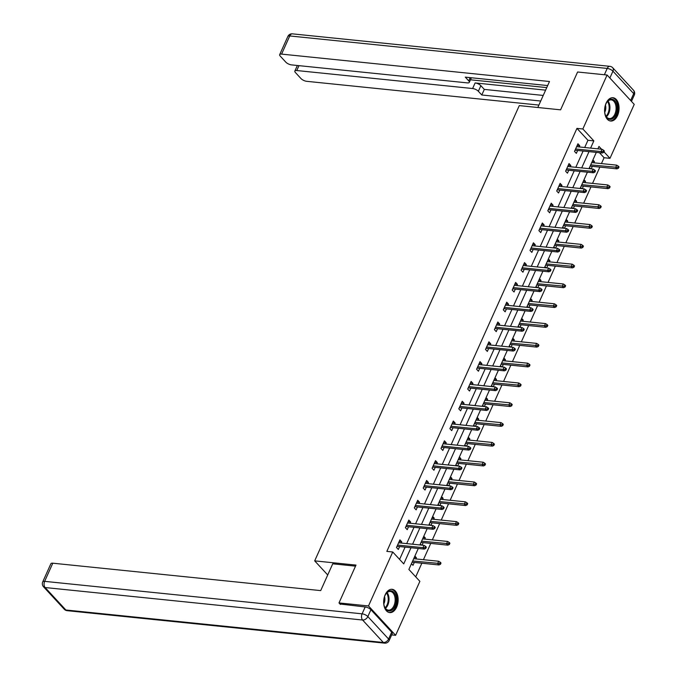 <?xml version="1.0" encoding="UTF-8"?>
<svg xmlns="http://www.w3.org/2000/svg" width="677" height="677" viewBox="0 0 677 677"><rect width="100%" height="100%" fill="white"/><g stroke="black" fill="none" stroke-linecap="round" stroke-linejoin="round"><path stroke-width="1.02" d="M385.179 594.761A11.712 7.185 -84.2 0 1 392.093 589.295A11.712 7.185 -84.2 0 1 396.62 607.134A11.712 7.185 -84.2 0 1 389.707 612.6A11.712 7.185 -84.2 0 1 385.179 594.761M606.101 103.183A11.712 7.185 -84.2 0 1 613.015 97.725A11.712 7.185 -84.2 0 1 617.542 115.564A11.712 7.185 -84.2 0 1 610.629 121.031A11.712 7.185 -84.2 0 1 606.101 103.183M340.387 604.434L338.991 602.928L355.992 565.092L314.687 560.869L519.284 105.604L560.59 109.835L577.599 71.999L607.1 75.02L634.231 104.376L609.985 158.333L604.002 151.86M601.447 163.589L604.079 157.733L609.985 158.333M415.72 576.855L421.847 563.213M423.43 559.693L430.75 543.403M432.332 539.882L439.652 523.6M441.235 520.08L448.555 503.798M450.137 500.278L457.457 483.987M459.04 480.467L466.351 464.185M467.934 460.665L475.254 444.383M476.836 440.862L484.157 424.572M485.739 421.052L493.059 404.77M494.642 401.249L501.962 384.968M503.544 381.447L510.856 365.157M512.438 361.636L519.758 345.355M521.341 341.834L528.661 325.552M530.243 322.032L537.563 305.742M539.146 302.221L546.457 285.939M548.04 282.419L555.36 266.137M556.943 262.617L564.263 246.326M565.845 242.806L573.165 226.524M574.748 223.004L582.068 206.722M583.65 203.202L590.962 186.911M592.544 183.391L599.864 167.109M418.293 548.48L408.874 569.45L419.875 581.348L395.622 635.305L368.491 605.949L392.736 551.992L403.737 563.89L410.998 547.727M391.678 634.899L395.622 635.305M314.687 560.869L327.719 574.968M604.079 157.733L599.424 152.697M592.9 159.967L594.431 161.625L593.898 162.819M591.165 168.878L592.307 166.339M589.472 167.583L590.623 168.827M583.997 179.777L585.529 181.428L584.996 182.621M582.271 188.688L583.413 186.141M580.578 187.394L581.721 188.629M575.095 199.58L576.626 201.238L576.093 202.423M573.368 208.491L574.511 205.943M571.676 207.196L572.818 208.44M566.192 219.382L567.724 221.04L567.191 222.234M564.466 228.293L565.608 225.754M562.773 226.998L563.916 228.242M557.298 239.193L558.83 240.843L558.288 242.036M555.563 248.104L556.706 245.556M553.871 246.809L555.013 248.044M548.395 258.995L549.927 260.653L549.394 261.838M546.661 267.906L547.811 265.359M544.968 266.611L546.119 267.855M539.493 278.797L541.025 280.456L540.491 281.649M537.766 287.708L538.909 285.169M536.074 286.413L537.216 287.657M530.59 298.608L532.122 300.258L531.589 301.451M528.864 307.519L530.006 304.972M527.171 306.224L528.314 307.46M521.696 318.41L523.219 320.069L522.686 321.253M519.961 327.321L521.104 324.774M518.269 326.026L519.411 327.27M512.794 338.212L514.325 339.871L513.784 341.064M511.059 347.123L512.201 344.585M509.366 345.829L510.509 347.073M503.891 358.023L505.423 359.673L504.89 360.866M502.156 366.934L503.307 364.387M500.464 365.639L501.615 366.875M494.989 377.825L496.52 379.484L495.987 380.669M493.262 386.736L494.405 384.189M491.57 385.441L492.712 386.677M486.086 397.627L487.618 399.286L487.085 400.479M484.36 406.538L485.502 404M482.667 405.244L483.81 406.488M477.192 417.438L478.715 419.088L478.182 420.282M475.457 426.349L476.6 423.802M473.765 425.054L474.907 426.29M468.289 437.24L469.821 438.899L469.288 440.084M466.555 446.151L467.697 443.604M464.862 444.857L466.013 446.092M459.387 457.043L460.919 458.701L460.385 459.895M457.66 465.954L458.803 463.415M455.959 464.659L457.11 465.903M450.484 476.853L452.016 478.504L451.483 479.697M448.758 485.764L449.9 483.217M447.065 484.47L448.208 485.705M441.582 496.656L443.113 498.314L442.58 499.499M439.855 505.567L440.998 503.019M438.163 504.272L439.305 505.507M432.688 516.458L434.219 518.117L433.678 519.31M430.953 525.369L432.095 522.83M429.26 524.074L430.403 525.318M423.785 536.269L425.317 537.919L424.784 539.112M422.05 545.18L423.201 542.632M420.358 543.885L421.509 545.12M414.883 556.071L416.414 557.73L415.881 558.914M411.464 563.687L412.987 565.346L414.299 562.435M584.7 147.501L587.949 140.274L576.948 128.368L386.838 551.383L392.736 551.992M399.582 559.397L405.1 547.126M406.682 543.606L414.002 527.324M415.585 523.803L422.905 507.513M424.487 503.993L431.808 487.711M433.39 484.19L440.702 467.909M442.284 464.388L449.604 448.098M451.187 444.577L458.507 428.296M460.089 424.775L467.409 408.493M468.992 404.973L476.303 388.683M477.886 385.162L485.206 368.88M486.788 365.36L494.108 349.078M495.691 345.558L503.011 329.267M504.593 325.747L511.914 309.465M513.496 305.945L520.808 289.663M522.39 286.143L529.71 269.852M531.293 266.332L538.613 250.05M540.195 246.53L547.515 230.248M549.098 226.727L556.418 210.437M558 206.917L565.312 190.635M566.894 187.114L574.214 170.832M575.797 167.312L583.117 151.022M579.224 146.943L579.766 145.758L577.93 143.769L574.502 151.386L576.339 153.374L577.642 150.463M570.33 166.754L570.863 165.56L569.027 163.58L565.608 171.196L567.436 173.177L568.748 170.274M561.428 186.556L561.961 185.363L560.124 183.382L556.706 190.999L558.542 192.979L559.845 190.076M552.525 206.358L553.058 205.173L551.23 203.185L547.803 210.801L549.639 212.79L550.943 209.878M543.623 226.169L544.164 224.976L542.328 222.995L538.9 230.612L540.737 232.592L542.04 229.689M534.728 245.971L535.262 244.778L533.425 242.798L530.006 250.414L531.834 252.394L533.146 249.491M525.826 265.773L526.359 264.589L524.523 262.6L521.104 270.216L522.932 272.205L524.243 269.294M516.923 285.584L517.456 284.391L515.629 282.411L512.201 290.027L514.038 292.007L515.341 289.104M508.021 305.386L508.554 304.193L506.726 302.213L503.299 309.829L505.135 311.809L506.438 308.907M499.118 325.188L499.66 324.004L497.823 322.015L494.396 329.631L496.233 331.62L497.536 328.709M490.224 344.999L490.757 343.806L488.921 341.826L485.502 349.442L487.33 351.422L488.642 348.52M481.322 364.801L481.855 363.608L480.018 361.628L476.6 369.244L478.427 371.224L479.739 368.322M472.419 384.604L472.952 383.419L471.124 381.43L467.697 389.047L469.533 391.035L470.837 388.124M463.517 404.414L464.05 403.221L462.222 401.241L458.794 408.857L460.631 410.837L461.934 407.935M454.614 424.217L455.156 423.023L453.319 421.043L449.892 428.659L451.728 430.64L453.031 427.737M445.72 444.019L446.253 442.834L444.417 440.845L440.998 448.462L442.826 450.45L444.137 447.539M436.817 463.83L437.35 462.636L435.514 460.656L432.095 468.272L433.932 470.253L435.235 467.35M427.915 483.632L428.448 482.439L426.62 480.458L423.193 488.075L425.029 490.055L426.332 487.152M419.012 503.434L419.545 502.249L417.717 500.261L414.29 507.877L416.127 509.866L417.43 506.955M410.118 523.236L410.651 522.052L408.815 520.071L405.396 527.688L407.224 529.668L408.536 526.765M401.216 543.047L401.749 541.854L399.912 539.874L396.494 547.49L398.321 549.47L399.633 546.567M338.991 602.928L368.491 605.949M576.948 128.368L582.846 128.977L607.1 75.02M590.598 148.111L593.847 140.875L582.846 128.977M412.581 544.206L419.901 527.925M421.483 524.404L428.803 508.122M430.386 504.602L437.706 488.312M439.288 484.791L446.608 468.509M448.191 464.989L455.503 448.707M457.085 445.187L464.405 428.896M465.988 425.376L473.308 409.094M474.89 405.574L482.21 389.292M483.793 385.772L491.113 369.481M492.695 365.961L500.007 349.679M501.589 346.159L508.909 329.877M510.492 326.356L517.812 310.066M519.394 306.546L526.714 290.264M528.297 286.743L535.609 270.462M537.191 266.941L544.511 250.651M546.094 247.13L553.414 230.849M554.996 227.328L562.316 211.046M563.899 207.526L571.219 191.236M572.801 187.715L580.113 171.433M581.695 167.913L589.015 151.631M601.565 149.228L598.984 146.435L597.893 148.855M596.31 152.376L588.99 168.658M587.408 172.178L580.096 188.468M578.513 191.989L571.193 208.271M569.611 211.791L562.291 228.073M560.708 231.593L553.388 247.884M551.806 251.404L544.486 267.686M542.903 271.206L535.592 287.488M534.009 291.008L526.689 307.299M525.107 310.819L517.787 327.101M516.204 330.621L508.884 346.903M507.301 350.424L499.981 366.714M498.399 370.234L491.087 386.516M489.505 390.037L482.185 406.318M480.602 409.839L473.282 426.121M471.7 429.65L464.38 445.931M462.797 449.452L455.486 465.734M453.903 469.254L446.583 485.536M445.001 489.065L437.68 505.347M436.098 508.867L428.778 525.149M427.195 528.669L419.875 544.951M587.949 140.274L593.847 140.875M577.159 145.487L579.766 145.758M592.257 161.405L594.431 161.625M583.354 181.208L585.529 181.428M568.257 165.298L570.863 165.56M574.451 201.01L576.626 201.238M559.354 185.1L561.961 185.363M565.549 220.82L567.724 221.04M550.452 204.903L553.058 205.173M556.655 240.623L558.83 240.843M541.558 224.713L544.164 224.976M547.752 260.425L549.927 260.653M532.655 244.515L535.262 244.778M538.85 280.236L541.025 280.456M523.753 264.318L526.359 264.589M529.947 300.038L532.122 300.258M514.85 284.128L517.456 284.391M521.045 319.84L523.219 320.069M505.956 303.931L508.554 304.193M512.15 339.651L514.325 339.871M497.053 323.733L499.66 324.004M503.248 359.453L505.423 359.673M488.151 343.544L490.757 343.806M494.345 379.255L496.52 379.484M479.248 363.346L481.855 363.608M485.443 399.066L487.618 399.286M470.346 383.148L472.952 383.419M476.54 418.868L478.715 419.088M461.452 402.95L464.05 403.221M467.646 438.671L469.821 438.899M452.549 422.761L455.156 423.023M458.744 458.481L460.919 458.701M443.647 442.563L446.253 442.834M449.841 478.284L452.016 478.504M434.744 462.366L437.35 462.636M440.939 498.086L443.113 498.314M425.841 482.176L428.448 482.439M432.044 517.897L434.219 518.117M416.947 501.979L419.545 502.249M423.142 537.699L425.317 537.919M408.045 521.781L410.651 522.052M414.239 557.501L416.414 557.73M399.142 541.592L401.749 541.854M575.044 150.201L602.327 152.994L601.007 151.563L575.594 148.965M603.063 151.53L603.791 152.325L604.366 151.056L603.63 150.26L603.063 151.53L601.007 151.563L602.031 149.279L576.626 146.681M602.327 152.994L603.791 152.325M603.63 150.26L602.031 149.279M618.456 168.192L619.032 166.923L618.296 166.127L617.729 167.397L618.456 168.192L616.992 168.861L615.672 167.431L616.696 165.146L591.723 162.59M617.729 167.397L590.691 164.875M616.992 168.861L590.141 166.11M616.696 165.146L618.296 166.127M604.663 108.929A10.138 6.22 -84.2 0 1 606.727 102.43A10.138 6.22 -84.2 0 1 613.844 99.934A10.138 6.22 -84.2 0 1 617.086 109.632A10.138 6.22 -84.2 0 1 612.059 118.957A10.138 6.22 -84.2 0 1 605.424 115.141A10.138 6.22 -84.2 0 1 604.663 108.929M605.331 114.887A9.385 5.754 95.8 0 0 609.334 118.56A9.385 5.754 95.8 0 0 616.036 109.547A9.385 5.754 95.8 0 0 611.246 99.883A9.385 5.754 95.8 0 0 606.584 102.667M604.73 112.289A6.685 4.096 95.8 0 0 605.771 108.574A6.685 4.096 95.8 0 0 605.466 105.087M609.816 120.87A11.644 7.142 95.8 0 0 618.008 109.682A11.644 7.142 95.8 0 0 612.186 97.716M383.741 600.499A10.138 6.22 -84.2 0 1 385.805 594.008A10.138 6.22 -84.2 0 1 392.922 591.503A10.138 6.22 -84.2 0 1 396.172 601.201A10.138 6.22 -84.2 0 1 391.137 610.527A10.138 6.22 -84.2 0 1 384.502 606.71A10.138 6.22 -84.2 0 1 383.741 600.499M384.409 606.457A9.385 5.754 95.8 0 0 388.412 610.129A9.385 5.754 95.8 0 0 395.114 601.117A9.385 5.754 95.8 0 0 390.324 591.453A9.385 5.754 95.8 0 0 385.662 594.237M383.808 603.867A6.685 4.096 95.8 0 0 384.849 600.144A6.685 4.096 95.8 0 0 384.544 596.657M388.894 612.44A11.644 7.142 95.8 0 0 397.086 601.261A11.644 7.142 95.8 0 0 391.264 589.286M537.809 107.499L549.487 81.511L281.59 54.109A4.502 1.692 -155.8 0 0 279.677 54.642A4.502 1.692 -155.8 0 0 280.253 56.123L285.821 62.157A4.502 1.692 -155.8 0 0 291.567 64.899L467.409 82.89A4.502 1.692 -155.8 0 0 469.313 82.357A4.502 1.692 -155.8 0 0 468.746 80.868L470.202 77.643M547.668 85.564L465.302 77.144L468.746 80.868M298.963 65.652L296.771 70.535A4.502 1.692 -155.8 0 0 294.859 71.068A4.502 1.692 -155.8 0 0 295.426 72.549L301.003 78.583A4.502 1.692 -155.8 0 0 306.74 81.325L538.9 105.079M478.351 91.268A4.502 1.692 -155.8 0 0 472.614 88.526L475.127 82.932A4.502 1.692 24.2 0 1 480.865 85.683L478.351 91.268L481.796 94.992L540.72 101.025M296.771 70.535L472.614 88.526M475.127 82.932L545.603 90.143M470.464 79.801L546.745 87.604M480.865 85.683L484.309 89.406L543.225 95.44M484.309 89.406L481.796 94.992M355.518 566.15L332.729 563.814L320.695 590.606L52.798 563.196L44.64 581.357L362.102 613.827L365.182 606.973L339.981 603.994M391.67 632.174L370.92 609.715L367.839 616.569L388.59 639.029L391.67 632.174A4.502 1.692 24.2 0 1 392.237 633.655L389.157 640.518A4.502 1.692 -155.8 0 0 388.59 639.029A4.502 3.131 -42.7 0 1 383.334 642.473L362.584 620.022L45.122 587.543L65.881 610.002L383.334 642.473A4.502 2.767 95.8 0 0 384.595 643.15A4.502 4.502 0 0 0 389.157 640.518M64.281 609.249A4.502 4.502 0 0 0 67.133 610.671A4.502 2.767 95.8 0 1 65.881 610.002A4.502 3.131 137.3 0 1 64.281 609.249L43.531 586.79A4.502 3.131 -42.7 0 0 45.122 587.543A4.502 2.767 95.8 0 1 44.64 581.357A4.502 1.692 -155.8 0 0 42.727 581.89L50.885 563.729A4.502 1.692 24.2 0 1 52.798 563.196M365.182 606.973A4.502 1.692 24.2 0 1 370.92 609.715M566.141 170.003L593.424 172.796L592.104 171.366L566.7 168.768M594.161 171.332L594.888 172.127L595.464 170.858L594.728 170.062L594.161 171.332L592.104 171.366L593.128 169.081L567.724 166.483M593.424 172.796L594.888 172.127M594.728 170.062L593.128 169.081M557.239 189.814L584.522 192.598L583.202 191.176L557.797 188.57M585.258 191.142L585.994 191.929L586.561 190.66L585.825 189.873L585.258 191.142L583.202 191.176L584.226 188.891L558.821 186.285M584.522 192.598L585.994 191.929M585.825 189.873L584.226 188.891M609.554 187.994L610.129 186.725L609.393 185.938L608.826 187.207L609.554 187.994L608.09 188.663L606.77 187.241L607.794 184.956L582.821 182.401M608.826 187.207L581.788 184.686M608.09 188.663L581.238 185.921M607.794 184.956L609.393 185.938M600.66 207.805L601.227 206.536L600.491 205.74L599.924 207.01L600.66 207.805L599.187 208.474L597.867 207.044L598.891 204.759L573.918 202.203M599.924 207.01L572.894 204.488M599.187 208.474L572.336 205.723M598.891 204.759L600.491 205.74M548.336 209.616L575.619 212.409L574.299 210.979L548.895 208.381M576.355 210.945L577.092 211.74L577.659 210.471L576.931 209.675L576.355 210.945L574.299 210.979L575.332 208.694L549.919 206.096M575.619 212.409L577.092 211.74M576.931 209.675L575.332 208.694M539.434 229.418L566.717 232.211L565.405 230.781L539.992 228.183M567.453 230.747L568.189 231.542L568.765 230.273L568.028 229.478L567.453 230.747L565.405 230.781L566.429 228.496L541.025 225.898M566.717 232.211L568.189 231.542M568.028 229.478L566.429 228.496M530.54 249.229L557.823 252.013L556.502 250.592L531.09 247.985M558.559 250.558L559.287 251.345L559.862 250.075L559.126 249.288L558.559 250.558L556.502 250.592L557.526 248.307L532.122 245.7M557.823 252.013L559.287 251.345M559.126 249.288L557.526 248.307M591.757 227.607L592.324 226.338L591.596 225.543L591.021 226.812L591.757 227.607L590.285 228.276L588.965 226.846L589.997 224.561L565.016 222.005M591.021 226.812L563.992 224.29M590.285 228.276L563.433 225.526M589.997 224.561L591.596 225.543M582.855 247.41L583.43 246.14L582.694 245.353L582.118 246.623L582.855 247.41L581.391 248.078L580.071 246.656L581.094 244.372L556.113 241.816M582.118 246.623L555.089 244.101M581.391 248.078L554.531 245.336M581.094 244.372L582.694 245.353M573.952 267.22L574.528 265.951L573.791 265.156L573.224 266.425L573.952 267.22L572.488 267.889L571.168 266.459L572.192 264.174L547.219 261.618M573.224 266.425L546.187 263.903M572.488 267.889L545.637 265.139M572.192 264.174L573.791 265.156M521.637 269.031L548.92 271.824L547.6 270.394L522.195 267.796M549.656 270.36L550.393 271.155L550.96 269.886L550.223 269.091L549.656 270.36L547.6 270.394L548.624 268.109L523.219 265.511M548.92 271.824L550.393 271.155M550.223 269.091L548.624 268.109M565.058 287.023L565.625 285.753L564.889 284.958L564.322 286.227L565.058 287.023L563.586 287.691L562.265 286.261L563.289 283.976L538.317 281.42M564.322 286.227L537.284 283.705M563.586 287.691L536.734 284.941M563.289 283.976L564.889 284.958M512.734 288.834L540.018 291.626L538.697 290.196L513.293 287.598M540.754 290.162L541.49 290.958L542.057 289.688L541.329 288.893L540.754 290.162L538.697 290.196L539.73 287.911L514.317 285.313M540.018 291.626L541.49 290.958M541.329 288.893L539.73 287.911M556.155 306.825L556.722 305.555L555.995 304.768L555.419 306.038L556.155 306.825L554.683 307.493L553.363 306.072L554.395 303.787L529.414 301.231M555.419 306.038L528.39 303.516M554.683 307.493L527.832 304.752M554.395 303.787L555.995 304.768M503.832 308.644L531.115 311.428L529.795 310.007L504.39 307.4M531.851 309.973L532.587 310.76L533.154 309.491L532.427 308.704L531.851 309.973L529.795 310.007L530.827 307.722L505.414 305.115M531.115 311.428L532.587 310.76M532.427 308.704L530.827 307.722M547.253 326.636L547.82 325.366L547.092 324.571L546.517 325.84L547.253 326.636L545.78 327.304L544.46 325.874L545.493 323.589L520.511 321.033M546.517 325.84L519.487 323.318M545.78 327.304L518.929 324.554M545.493 323.589L547.092 324.571M494.938 328.447L522.221 331.239L520.901 329.809L495.488 327.211M522.957 329.775L523.685 330.571L524.26 329.301L523.524 328.506L522.957 329.775L520.901 329.809L521.925 327.524L496.52 324.926M522.221 331.239L523.685 330.571M523.524 328.506L521.925 327.524M538.35 346.438L538.926 345.168L538.19 344.373L537.623 345.642L538.35 346.438L536.886 347.106L535.566 345.676L536.59 343.391L511.609 340.836M537.623 345.642L510.585 343.121M536.886 347.106L510.026 344.356M536.59 343.391L538.19 344.373M486.035 348.249L513.318 351.041L511.998 349.611L486.585 347.013M514.055 349.577L514.782 350.373L515.358 349.104L514.622 348.308L514.055 349.577L511.998 349.611L513.022 347.326L487.618 344.728M513.318 351.041L514.782 350.373M514.622 348.308L513.022 347.326M529.448 366.24L530.023 364.971L529.287 364.184L528.72 365.453L529.448 366.24L527.984 366.909L526.664 365.487L527.688 363.202L502.715 360.646M528.72 365.453L501.682 362.931M527.984 366.909L501.132 364.167M527.688 363.202L529.287 364.184M477.133 368.06L504.416 370.844L503.096 369.422L477.691 366.816M505.152 369.388L505.888 370.175L506.455 368.906L505.719 368.119L505.152 369.388L503.096 369.422L504.12 367.137L478.715 364.531M504.416 370.844L505.888 370.175M505.719 368.119L504.12 367.137M520.554 386.051L521.121 384.781L520.385 383.986L519.818 385.255L520.554 386.051L519.081 386.719L517.761 385.289L518.785 383.004L493.812 380.449M519.818 385.255L492.788 382.733M519.081 386.719L492.23 383.969M518.785 383.004L520.385 383.986M468.23 387.862L495.513 390.654L494.193 389.224L468.789 386.626M496.249 389.19L496.986 389.986L497.553 388.716L496.825 387.921L496.249 389.19L494.193 389.224L495.226 386.939L469.813 384.341M495.513 390.654L496.986 389.986M496.825 387.921L495.226 386.939M511.651 405.853L512.218 404.584L511.49 403.788L510.915 405.058L511.651 405.853L510.179 406.522L508.859 405.091L509.891 402.807L484.91 400.251M510.915 405.058L483.886 402.536M510.179 406.522L483.327 403.771M509.891 402.807L511.49 403.788M459.328 407.664L486.611 410.457L485.291 409.026L459.886 406.428M487.347 408.993L488.083 409.788L488.65 408.519L487.922 407.723L487.347 408.993L485.291 409.026L486.323 406.742L460.91 404.144M486.611 410.457L488.083 409.788M487.922 407.723L486.323 406.742M502.749 425.655L503.316 424.386L502.588 423.599L502.012 424.868L502.749 425.655L501.276 426.324L499.956 424.902L500.988 422.617L476.007 420.062M502.012 424.868L474.983 422.346M501.276 426.324L474.425 423.582M500.988 422.617L502.588 423.599M450.433 427.466L477.717 430.259L476.396 428.837L450.984 426.231M478.453 428.803L479.181 429.59L479.756 428.321L479.02 427.534L478.453 428.803L476.396 428.837L477.42 426.552L452.016 423.946M477.717 430.259L479.181 429.59M479.02 427.534L477.42 426.552M493.846 445.466L494.422 444.197L493.685 443.401L493.118 444.671L493.846 445.466L492.382 446.135L491.062 444.704L492.086 442.419L467.113 439.864M493.118 444.671L466.081 442.149M492.382 446.135L465.531 443.384M492.086 442.419L493.685 443.401M441.531 447.277L468.814 450.07L467.494 448.639L442.089 446.041M469.55 448.606L470.278 449.401L470.853 448.132L470.117 447.336L469.55 448.606L467.494 448.639L468.518 446.355L443.113 443.757M468.814 450.07L470.278 449.401M470.117 447.336L468.518 446.355M484.944 465.268L485.519 463.999L484.783 463.203L484.216 464.473L484.944 465.268L483.48 465.937L482.159 464.507L483.183 462.222L458.211 459.666M484.216 464.473L457.178 461.951M483.48 465.937L456.628 463.186M483.183 462.222L484.783 463.203M432.628 467.079L459.911 469.872L458.591 468.442L433.187 465.844M460.648 468.408L461.384 469.203L461.951 467.934L461.215 467.138L460.648 468.408L458.591 468.442L459.615 466.157L434.211 463.559M459.911 469.872L461.384 469.203M461.215 467.138L459.615 466.157M476.049 485.07L476.616 483.801L475.88 483.014L475.313 484.283L476.049 485.07L474.577 485.739L473.257 484.317L474.281 482.032L449.308 479.477M475.313 484.283L448.284 481.762M474.577 485.739L447.725 482.997M474.281 482.032L475.88 483.014M423.726 486.881L451.009 489.674L449.689 488.252L424.284 485.646M451.745 488.219L452.481 489.006L453.048 487.736L452.321 486.949L451.745 488.219L449.689 488.252L450.721 485.968L425.308 483.361M451.009 489.674L452.481 489.006M452.321 486.949L450.721 485.968M467.147 504.881L467.714 503.612L466.986 502.816L466.411 504.086L467.147 504.881L465.674 505.55L464.354 504.12L465.387 501.835L440.405 499.279M466.411 504.086L439.381 501.564M465.674 505.55L438.823 502.799M465.387 501.835L466.986 502.816M414.823 506.692L442.106 509.485L440.795 508.055L415.382 505.457M442.843 508.021L443.579 508.816L444.154 507.547L443.418 506.751L442.843 508.021L440.795 508.055L441.819 505.77L416.414 503.172M442.106 509.485L443.579 508.816M443.418 506.751L441.819 505.77M458.244 524.683L458.82 523.414L458.084 522.619L457.508 523.888L458.244 524.683L456.78 525.352L455.46 523.922L456.484 521.637L431.503 519.081M457.508 523.888L430.479 521.366M456.78 525.352L429.92 522.602M456.484 521.637L458.084 522.619M405.929 526.494L433.212 529.287L431.892 527.857L406.479 525.259M433.949 527.823L434.676 528.619L435.252 527.349L434.516 526.554L433.949 527.823L431.892 527.857L432.916 525.572L407.512 522.974M433.212 529.287L434.676 528.619M434.516 526.554L432.916 525.572M449.342 544.486L449.917 543.216L449.181 542.429L448.614 543.699L449.342 544.486L447.878 545.154L446.558 543.733L447.582 541.448L422.609 538.892M448.614 543.699L421.576 541.177M447.878 545.154L421.026 542.412M447.582 541.448L449.181 542.429M397.027 546.297L424.31 549.089L422.99 547.668L397.585 545.061M425.046 547.634L425.782 548.421L426.349 547.151L425.613 546.364L425.046 547.634L422.99 547.668L424.014 545.374L398.609 542.776M424.31 549.089L425.782 548.421M425.613 546.364L424.014 545.374M440.448 564.296L441.015 563.027L440.278 562.232L439.712 563.501L440.448 564.296L438.975 564.965L437.655 563.535L438.679 561.25L413.706 558.694M439.712 563.501L412.674 560.979M438.975 564.965L412.124 562.215M438.679 561.25L440.278 562.232M608.022 101.025A9.385 5.754 -84.2 0 1 609.892 108.921A9.385 5.754 -84.2 0 1 606.406 116.782M606.008 116.224A9.08 5.568 95.8 0 0 609.114 108.845A9.08 5.568 95.8 0 0 607.514 101.499M387.1 592.595A9.385 5.754 -84.2 0 1 388.97 600.491A9.385 5.754 -84.2 0 1 385.484 608.352M385.086 607.794A9.08 5.568 95.8 0 0 388.2 600.414A9.08 5.568 95.8 0 0 386.592 593.069M630.625 100.475L633.706 93.629L612.947 71.17L609.875 78.024M604.375 74.741L607.21 68.428L289.748 35.949L281.59 54.109M287.843 36.482A4.502 1.692 24.2 0 1 289.748 35.949A4.502 2.767 95.8 0 1 292.405 33.85A4.502 4.502 0 0 0 287.843 36.482L279.677 54.642M607.21 68.428A4.502 1.692 24.2 0 1 612.947 71.17A4.502 3.131 137.3 0 0 612.719 67.751A4.502 4.502 0 0 0 609.867 66.329A4.502 2.767 95.8 0 0 607.21 68.428M633.706 93.629A4.502 1.692 24.2 0 1 634.273 95.11A4.502 4.502 0 0 0 633.469 90.21A4.502 3.131 -42.7 0 1 633.706 93.629M362.102 613.827A4.502 2.767 95.8 0 0 362.584 620.022A4.502 3.131 137.3 0 0 367.839 616.569A4.502 1.692 -155.8 0 0 362.102 613.827M292.405 33.85L609.867 66.329M631.455 101.381L634.273 95.11M612.719 67.751L633.469 90.21M471.378 77.762L469.313 82.357M294.859 71.068L297.364 65.491M42.727 581.89A4.502 4.502 0 0 0 43.531 586.79M67.133 610.671L384.595 643.15"/></g></svg>
